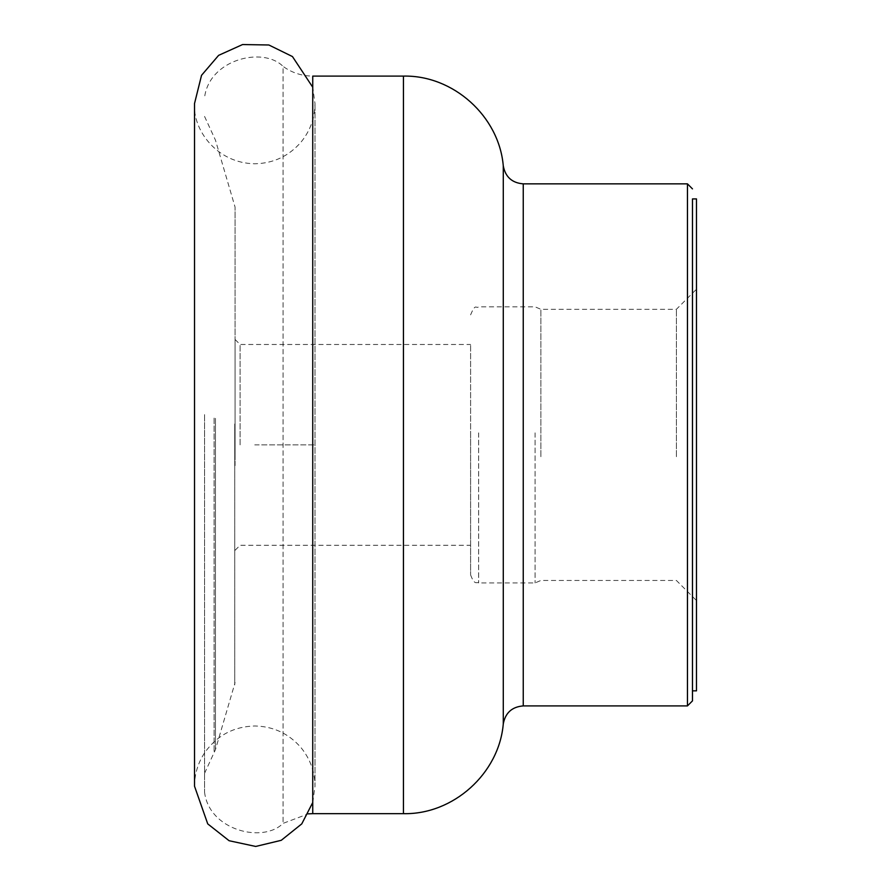 <?xml version="1.0" encoding="UTF-8"?>
<svg xmlns="http://www.w3.org/2000/svg" width="891" height="891" viewBox="0 0 891 891"><rect width="100%" height="100%" fill="white"/><g stroke="black" fill="none" stroke-linecap="round" stroke-linejoin="round"><path stroke-width="0.67" stroke-dasharray="4.46 3.34" d="M470.604 433.549L470.604 574.895L470.604 433.549M470.604 444.887L470.604 344.483L470.604 444.887M204.551 414.616L204.551 792.166L204.551 414.616M204.551 416.253L204.551 773.343L204.551 416.253M235.068 454.065L235.068 339.471L235.068 454.065M235.068 465.603L235.068 207.124L235.068 465.603M692.474 422.568L692.474 690.848L692.474 422.568M696.484 198.916L696.484 690.848M696.484 458.453L696.484 289.219L696.484 458.453M676.403 456.704L676.403 309.3L676.403 456.704M540.87 456.704L540.87 309.3L540.87 456.704M254.748 444.887L314.991 444.887L254.748 444.887M403.445 76.103L403.445 813.661M503.281 165.904L503.281 723.871M312.741 813.661L312.741 76.103C301.826 76.013 291.936 72.784 283.082 66.402L283.082 823.362L283.082 66.402C263.079 46.221 209.107 59.296 204.551 97.609M214.085 418.091L214.085 752.294L214.085 418.091M215.444 418.325L215.444 749.654L215.444 418.325M687.451 183.858L687.451 705.906M523.251 705.906L523.251 183.858M234.734 423.96L234.734 684.934L234.734 423.96M240.091 444.887L240.091 344.483L240.091 444.887M535.09 432.848L535.09 582.926L535.09 432.848M478.634 432.848L478.634 582.926L478.634 432.848M204.551 792.166C209.107 830.468 263.079 843.543 283.082 823.362L308.275 813.862M204.551 116.42L215.444 140.11L235.068 207.124M204.551 773.343L215.444 749.654L235.068 682.64M235.068 550.293L240.091 545.281L470.604 545.281M235.068 339.471L240.091 344.483L470.604 344.483M470.604 574.895C474.758 586.122 476.752 581.5 478.634 582.926L535.09 582.926L540.87 580.464L676.403 580.464L696.484 600.545M470.604 314.868C475.738 302.394 475.983 309.132 478.634 306.838L535.09 306.838L540.87 309.3L676.403 309.3L696.484 289.219M312.741 802.524L314.991 786.218L314.991 103.545L314.991 786.218C314.846 771.818 310.235 759.021 301.169 747.827C288.94 733.649 273.47 726.365 254.748 725.987C233.865 726.544 217.293 735.287 205.041 752.204C198.103 762.484 194.594 773.822 194.516 786.218L194.516 103.545C192.601 129.44 216.402 163.187 254.748 163.777C273.47 163.398 288.94 156.114 301.169 141.936C310.235 130.743 314.846 117.946 314.991 103.545L312.741 87.24"/><path stroke-width="1.34" d="M692.474 198.916L692.474 700.883L692.474 198.916L696.484 198.916L696.484 690.848L692.474 690.848M403.445 813.661L403.445 76.103C453.241 75.011 499.105 116.253 503.281 165.904L503.281 723.871C499.105 773.511 453.241 814.753 403.445 813.661L312.741 813.661L312.741 76.103L403.445 76.103M523.251 705.906L687.451 705.906L687.451 183.858L523.251 183.858L523.251 705.906C512.035 706.819 505.375 712.811 503.281 723.871M308.275 813.862L312.741 813.661M523.251 183.858C512.035 182.945 505.375 176.953 503.281 165.904M687.451 705.906L692.474 700.883M687.451 183.858L692.474 188.881M312.741 87.24L292.448 56.556L268.859 44.984L242.575 44.55L218.618 55.353L201.533 75.323L194.516 103.545L194.516 786.218L207.737 823.885L229.11 840.725L255.695 846.45L281.255 840.313L301.759 823.885L312.741 802.524"/></g></svg>
